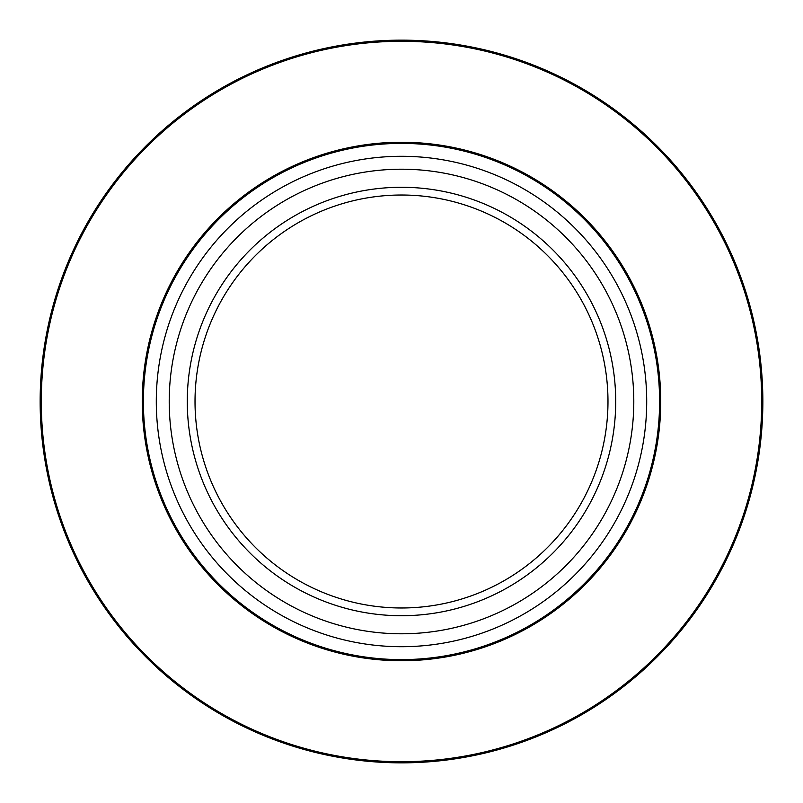 <?xml version="1.0" encoding="UTF-8"?>
<svg xmlns="http://www.w3.org/2000/svg" width="803" height="803" viewBox="0 0 803 803"><rect width="100%" height="100%" fill="white"/><g stroke="black" fill="none" stroke-linecap="round" stroke-linejoin="round"><path stroke-width="1.2" d="M633.798 401.5A232.298 232.298 0 0 1 285.356 602.672A232.298 232.298 0 0 1 285.356 200.328A232.298 232.298 0 0 1 633.798 401.5M187.27 401.5A214.23 214.23 0 0 1 508.61 215.977A214.23 214.23 0 0 1 508.61 587.023A214.23 214.23 0 0 1 187.27 401.5M607.981 401.5A206.481 206.481 0 0 0 401.5 195.019A206.481 206.481 0 0 0 195.019 401.5A206.481 206.481 0 0 0 401.5 607.981A206.481 206.481 0 0 0 607.981 401.5M659.604 401.5A258.104 258.104 0 0 1 401.5 659.604A258.104 258.104 0 0 1 143.396 401.5A258.104 258.104 0 0 1 401.5 143.396A258.104 258.104 0 0 1 659.604 401.5A258.104 258.104 0 0 1 401.5 659.604A258.104 258.104 0 0 1 143.396 401.5A258.104 258.104 0 0 1 401.5 143.396A258.104 258.104 0 0 1 659.604 401.5M40.15 401.5A361.35 361.35 0 0 1 582.175 88.561A361.35 361.35 0 0 1 582.175 714.439A361.35 361.35 0 0 1 40.15 401.5A361.35 361.35 0 0 1 582.175 88.561A361.35 361.35 0 0 1 582.175 714.439A361.35 361.35 0 0 1 40.15 401.5M660.749 401.5A259.249 259.249 0 0 1 271.876 626.019A259.249 259.249 0 0 1 271.876 176.981A259.249 259.249 0 0 1 660.749 401.5M761.706 401.5A360.206 360.206 0 0 0 401.5 41.294A360.206 360.206 0 0 0 41.294 401.5A360.206 360.206 0 0 0 401.5 761.706A360.206 360.206 0 0 0 761.706 401.5M156.294 401.5A245.206 245.206 0 0 0 401.5 646.706A245.206 245.206 0 0 0 646.706 401.5A245.206 245.206 0 0 0 401.5 156.294A245.206 245.206 0 0 0 156.294 401.5"/></g></svg>
